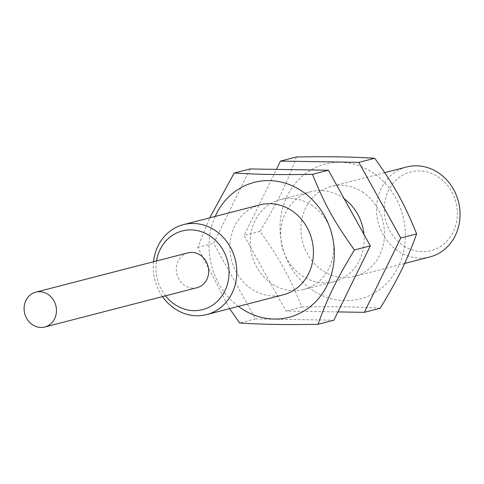 <?xml version="1.0" encoding="UTF-8"?>
<svg xmlns="http://www.w3.org/2000/svg" width="484" height="484" viewBox="0 0 484 484"><rect width="100%" height="100%" fill="white"/><g stroke="black" fill="none" stroke-linecap="round" stroke-linejoin="round"><path stroke-width="0.36" stroke-dasharray="2.42 1.81" d="M337.935 311.914L285.983 311.067L244.075 235.436L276.437 169.382M344.16 198.7A46.446 41.449 -104.5 0 0 341.819 197.091A46.446 41.449 -104.5 0 0 310.788 191.743A46.446 41.449 -104.5 0 0 282.275 247.082A46.446 41.449 -104.5 0 0 334.021 281.688A46.446 41.449 -104.5 0 0 363.956 234.419M313.584 290.908A69.672 62.176 75.5 0 1 309.197 171.015A69.672 62.176 75.5 0 1 405.32 232.495A69.672 62.176 75.5 0 1 313.584 290.908M362.111 191.852A46.446 41.449 75.5 0 1 384.272 238.642A46.446 41.449 75.5 0 1 354.318 276.449A46.446 41.449 75.5 0 1 323.288 271.094A46.446 41.449 75.5 0 1 301.133 224.304A46.446 41.449 75.5 0 1 331.086 186.503A46.446 41.449 75.5 0 1 362.111 191.852M296.383 156.985C286.425 184.386 277.858 201.876 259.956 231.334C279.952 259.224 289.813 277.017 301.871 306.959C335.787 306.426 354.215 306.729 380.2 308.241M259.956 231.334L244.075 235.436M301.871 306.959L285.983 311.067M429.895 256.925A46.446 41.449 75.5 0 1 398.864 251.577A46.446 41.449 75.5 0 1 376.709 204.786A46.446 41.449 75.5 0 1 406.663 166.98M250.053 168.952L213.632 243.301L255.54 318.926L333.869 320.208M311.375 204.956A46.446 41.449 75.5 0 1 333.53 251.747A46.446 41.449 75.5 0 1 303.577 289.553A46.446 41.449 75.5 0 1 251.831 254.947A46.446 41.449 75.5 0 1 280.345 199.608A46.446 41.449 75.5 0 1 311.375 204.956M215.18 216.439A69.672 62.176 -104.5 0 0 238.412 306.384M260.053 204.847A46.446 41.449 -104.5 0 0 230.1 242.653A46.446 41.449 -104.5 0 0 252.255 289.444A46.446 41.449 -104.5 0 0 283.285 294.792M229.622 308.653L197.744 247.403L209.747 217.842M255.54 318.926L239.653 323.034M197.744 247.403L213.632 243.301M153.531 261.747A46.446 41.449 -104.5 0 0 162.533 296.601M196.994 287.702A17.999 16.063 75.5 0 1 178.584 278.572A17.999 16.063 75.5 0 1 180.943 257.052A17.999 16.063 75.5 0 1 187.992 252.848M403.831 245.969A40.644 36.27 -104.5 0 0 457.344 211.895A40.644 36.27 -104.5 0 0 401.272 176.031A40.644 36.27 -104.5 0 0 403.831 245.969M165.504 295.833A40.644 36.27 75.5 0 1 156.501 260.979M384.75 172.643L331.086 186.503M404.618 263.453L354.318 276.449M310.788 191.743L280.345 199.608M334.021 281.688L303.577 289.553"/><path stroke-width="0.73" d="M276.437 169.382L280.496 161.087L358.832 162.37L400.74 237.995L364.313 312.343L337.935 311.914M363.956 234.419A46.446 41.449 -104.5 0 0 344.16 198.7M364.313 312.343L380.2 308.241C398.096 278.79 406.663 261.299 416.621 233.893C404.57 203.952 394.708 186.158 374.713 158.262C348.728 156.749 330.306 156.447 296.383 156.985L280.496 161.087M416.621 233.893L400.74 237.995M358.832 162.37L374.713 158.262M384.75 172.643L406.663 166.98A46.446 41.449 75.5 0 1 458.409 201.586A46.446 41.449 75.5 0 1 429.895 256.925L404.618 263.453M317.988 324.31L333.869 320.208L370.296 245.86L328.388 170.229L250.053 168.952L234.171 173.054C260.15 174.567 278.578 174.869 312.501 174.337C324.558 204.278 334.414 222.071 354.409 249.962C336.513 279.419 327.946 296.91 317.988 324.31C284.066 324.849 265.637 324.546 239.653 323.034L229.622 308.653M238.412 306.384A69.672 62.176 -104.5 0 0 326.016 287.556A69.672 62.176 -104.5 0 0 300.782 190.387A69.672 62.176 -104.5 0 0 215.18 216.439M162.533 296.601A46.446 41.449 -104.5 0 0 175.613 309.24A46.446 41.449 -104.5 0 0 206.644 314.588L283.285 294.792A46.446 41.449 -104.5 0 0 313.239 256.986A46.446 41.449 -104.5 0 0 291.078 210.201A46.446 41.449 -104.5 0 0 260.053 204.847L183.412 224.643A46.446 41.449 -104.5 0 0 153.531 261.747M209.747 217.842L234.171 173.054M354.409 249.962L370.296 245.86M312.501 174.337L328.388 170.229M206.644 314.588A46.446 41.449 -104.5 0 0 235.157 259.249A46.446 41.449 -104.5 0 0 183.412 224.643M28.731 296.365A17.999 16.063 75.5 0 1 35.774 292.161A17.999 16.063 75.5 0 1 55.823 305.573A17.999 16.063 75.5 0 1 44.776 327.015A17.999 16.063 75.5 0 1 26.372 317.891A17.999 16.063 75.5 0 1 28.731 296.365M35.774 292.161L187.992 252.848A17.999 16.063 75.5 0 1 208.041 266.254A17.999 16.063 75.5 0 1 196.994 287.702L44.776 327.015M156.501 260.979A40.644 36.27 75.5 0 1 202.56 232.126A40.644 36.27 75.5 0 1 226.427 287.339A40.644 36.27 75.5 0 1 175.504 304.944A40.644 36.27 75.5 0 1 165.504 295.833"/></g></svg>
